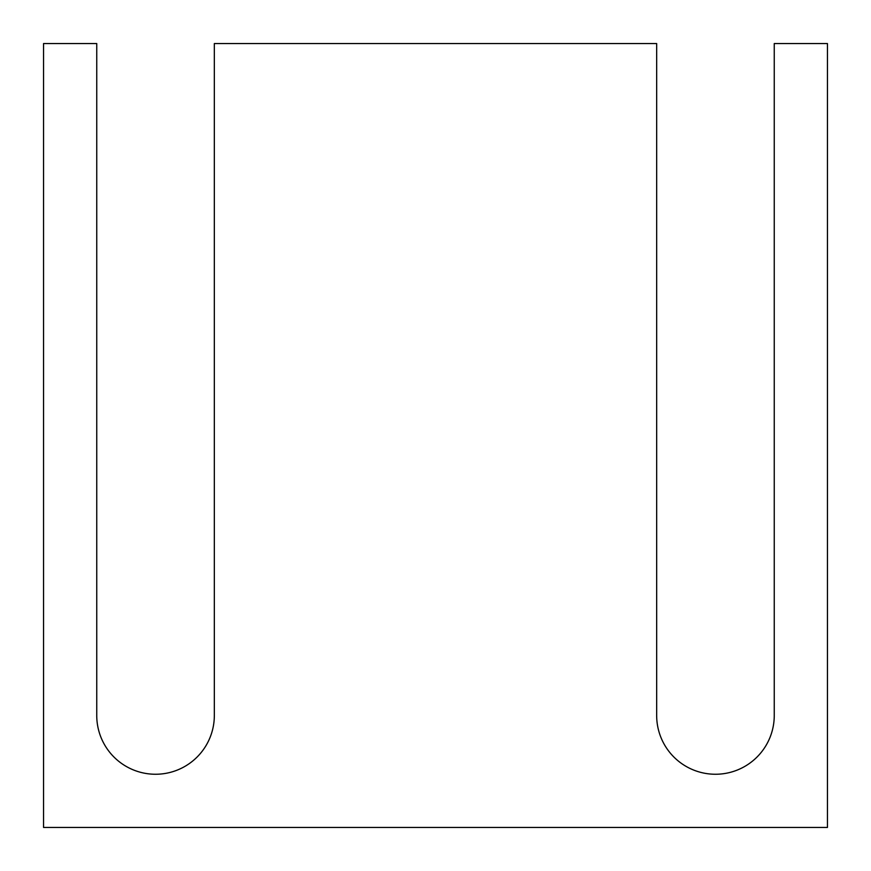 <?xml version="1.0" encoding="UTF-8"?>
<svg xmlns="http://www.w3.org/2000/svg" width="871" height="871" viewBox="0 0 871 871"><rect width="100%" height="100%" fill="white"/><g stroke="black" fill="none" stroke-linecap="round" stroke-linejoin="round"><path stroke-width="1.31" d="M827.45 827.45L827.45 43.55L774.254 43.55L774.254 715.461A58.793 58.793 0 0 1 715.461 774.254A58.793 58.793 0 0 1 656.669 715.461L656.669 43.55L214.331 43.55L214.331 715.461A58.793 58.793 0 0 1 155.539 774.254A58.793 58.793 0 0 1 96.746 715.461L96.746 43.55L43.55 43.55L43.55 827.45L827.45 827.45"/></g></svg>
